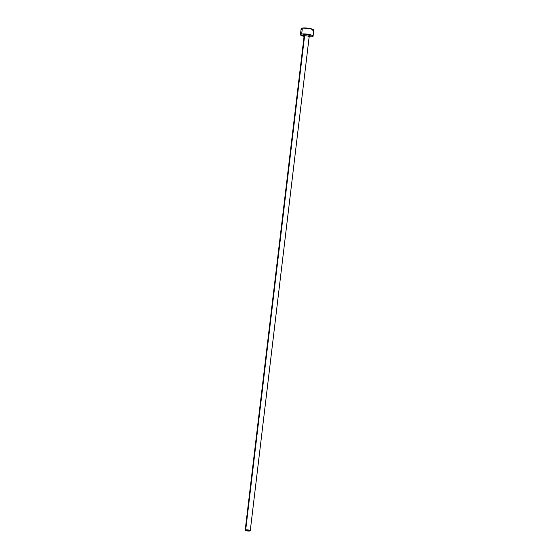 <?xml version="1.0" encoding="UTF-8"?>
<svg xmlns="http://www.w3.org/2000/svg" width="559" height="559" viewBox="0 0 559 559"><rect width="100%" height="100%" fill="white"/><g stroke="black" fill="none" stroke-linecap="round" stroke-linejoin="round"><path stroke-width="0.84" d="M304.613 35.783A3.571 0.755 6.8 0 1 303.907 34.651A1.02 0.818 -100 0 1 304.606 35.86A2.55 0.538 -173.2 0 0 304.124 36.188M309.316 36.188L309.176 36.719A2.55 0.538 -173.2 0 0 307.464 35.993A2.55 0.538 -173.2 0 0 304.606 35.86L245.694 529.883A2.55 0.538 6.8 0 1 248.552 530.016A2.55 0.538 6.8 0 1 250.264 530.736A2.55 0.538 6.8 0 1 249.768 530.994A2.55 0.538 6.8 0 1 246.91 530.854A2.55 0.538 6.8 0 1 245.198 530.135A2.55 0.538 6.8 0 1 245.694 529.883L304.606 35.86A2.55 0.538 -173.2 0 0 304.11 36.111L245.198 530.135M313.613 30.507L313.795 30.27A6.373 1.349 -173.2 0 0 309.525 28.432A6.373 1.349 -173.2 0 0 302.377 28.097L301.664 34.036A6.373 1.349 6.8 0 1 308.813 34.379A6.373 1.349 6.8 0 1 313.089 36.181A6.373 1.349 6.8 0 1 311.852 36.81A6.373 1.349 6.8 0 1 309.148 36.95M308.903 36.943L311.852 36.81L313.089 36.209L313.732 29.997L308.994 28.341L302.377 28.097A6.373 1.349 -173.2 0 0 301.14 28.726L300.428 34.672A6.373 1.349 6.8 0 1 301.664 34.036L302.377 28.097L301.14 28.698M313.089 36.209L312.188 35.343L309.455 34.504L303.495 33.889L301.028 34.197L300.497 34.91L304.082 36.349A6.373 1.349 6.8 0 1 300.428 34.672M304.655 35.797L303.32 34.847L306.234 34.616L309.798 35.378L310.203 36L309.406 36.23M312.565 30.871L313.201 30.717M301.203 28.97L302.042 29.564M245.694 529.883L245.226 530.232L247.12 530.896L250.236 530.638L245.694 529.883M308.68 36.971A2.55 0.538 -173.2 0 0 309.155 36.635A2.55 0.538 -173.2 0 0 307.289 35.965A2.55 0.538 -173.2 0 0 304.606 35.86A1.02 0.818 80 0 0 303.907 34.651A3.571 0.755 6.8 0 1 308.868 35.056A3.571 0.755 6.8 0 1 309.616 36.202M304.613 35.748L303.893 35.455L304.11 36.111M309.176 36.719L250.264 530.736"/></g></svg>
